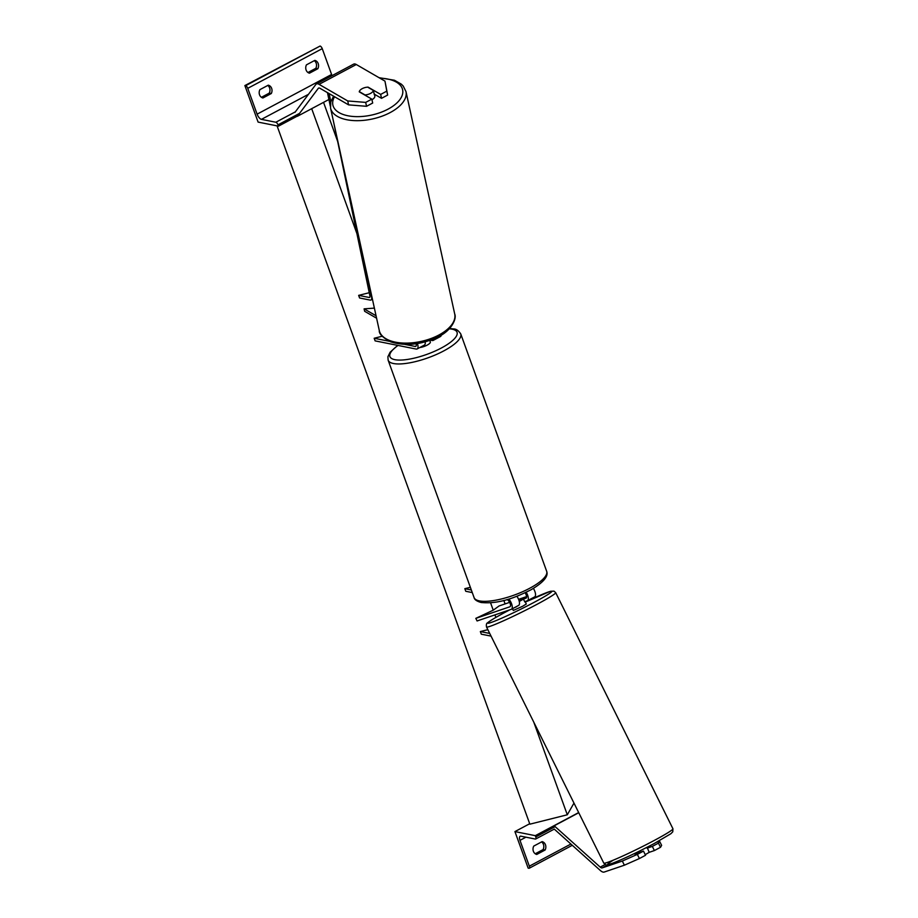 <?xml version="1.0" encoding="UTF-8"?>
<svg xmlns="http://www.w3.org/2000/svg" width="918" height="918" viewBox="0 0 918 918"><rect width="100%" height="100%" fill="white"/><g stroke="black" fill="none" stroke-linecap="round" stroke-linejoin="round"><path stroke-width="1.38" d="M525.085 592.81A4.062 1.698 62 0 1 526.083 598.157A4.062 1.698 62 0 1 525.98 598.203L519.049 600.659L523.432 599.121L524.844 601.967M526.588 596.608L518.578 599.328M509.639 602.369L499.071 605.96L493.241 610.183L475.799 618.365L509.926 606.764A4.062 1.698 62 0 0 510.029 606.718A4.062 1.698 62 0 0 510.018 603.172A4.062 1.698 62 0 0 507.08 599.557M508.847 599.041A6.965 2.915 62 0 1 511.395 609.277A6.965 2.915 62 0 1 511.211 609.357L477.085 620.958L475.799 618.365M524.706 601.669L527.265 600.797A6.965 2.915 62 0 0 527.448 600.716L534.666 596.884A6.965 2.915 62 0 1 534.483 596.952M526.209 592.271A6.965 2.915 62 0 1 527.448 600.716M533.404 588.404A6.965 2.915 62 0 1 534.666 596.884M470.349 587.29L464.829 588.679L465.77 591.284L472.265 592.58M464.829 588.679L471.324 589.976M518.429 605.513A6.965 2.915 -118 0 0 518.613 605.432A6.965 2.915 -118 0 0 516.903 596.275M622.324 861.05L637.344 854.383L639.41 858.537L624.378 865.204L622.324 861.05L602.151 867.9A4.647 1.939 62 0 1 601.6 867.923A4.647 1.939 62 0 1 600.223 867.131L554.208 825.798L554.265 827.118M634.74 854.05L643.484 851.112L637.344 854.383M647.121 848.175L652.331 846.407L654.385 850.561L660.524 847.291L658.458 843.137L652.331 846.407M658.458 843.137L659.56 841.209L656.783 842.15M624.378 865.204L604.205 872.054A9.283 3.879 62 0 1 603.103 872.1A9.283 3.879 62 0 1 600.372 870.516L554.357 829.183M659.56 841.209L661.626 845.363L660.524 847.291M578.765 812.728L554.208 825.798M643.484 851.112L645.538 855.266L639.41 858.537M649.187 852.329L654.385 850.561M541.586 841.921A5.806 4.992 -78.7 0 1 543.445 844.411A5.806 4.992 -78.7 0 1 543.1 849.575L535.24 853.763M545.487 844.824A5.806 4.992 101.3 0 0 542.113 841.634L533.737 846.098A5.806 4.992 -78.7 0 0 536.755 854.451L545.131 849.988A5.806 4.992 101.3 0 0 545.487 844.824M529.697 823.733L514.929 831.593L535.297 835.667L535.768 836.964A2.616 1.09 62 0 1 535.687 839.006A2.616 1.09 62 0 1 535.309 839.052L520.908 836.183A5.221 2.18 -118 0 0 520.15 836.264A5.221 2.18 -118 0 0 519.99 840.349L529.342 866.179A2.616 1.09 62 0 1 529.261 868.221A2.616 1.09 62 0 1 528.883 868.267L528.148 868.118L514.929 831.593M578.684 812.556L535.297 835.667M543.1 849.575L545.131 849.988M429.555 339.867L430.312 341.955A7.252 2.134 160.1 0 1 427.111 345.157A7.252 2.134 160.1 0 1 419.813 347.532M645.239 854.647L649.198 852.363L647.11 847.245M634.109 853.706L638.503 852.156L638.779 852.719M512.278 608.37L513.311 610.447L522.709 606.236L526.312 603.998L525.28 601.921M519.278 601.497L523.432 599.121M516.524 606.546L515.606 607.028M514.344 607.705L516.604 606.695M371.824 99.133L365.685 102.391L347.727 100.957L348.588 104.87L366.546 106.304L372.685 103.034L371.824 99.133L359.248 91.846A7.252 3.672 167.6 0 1 362.22 88.644A7.252 3.672 167.6 0 1 368.095 87.13L380.672 94.416L386.799 91.146L387.66 95.059L384.963 81.117L356.299 64.512A9.283 3.879 -118 0 0 354.991 63.985A9.283 3.879 -118 0 0 353.648 64.134L316.412 83.974A9.283 3.879 -118 0 0 315.826 84.479L294.896 112.444M348.588 104.87L319.923 88.266A4.647 1.939 -118 0 0 319.269 88.002A4.647 1.939 -118 0 0 318.592 88.071A4.647 1.939 -118 0 0 318.305 88.323L297.375 116.299L296.525 114.98M387.66 95.059L381.521 98.329L380.672 94.416M374.188 94.084L381.521 98.329M347.727 100.957L319.062 84.353A9.283 3.879 -118 0 0 317.754 83.825A9.283 3.879 -118 0 0 316.412 83.974M328.908 99.5L297.375 116.299M366.546 106.304L365.685 102.391M384.963 81.117L386.799 91.146M371.962 99.729A7.252 3.672 -12.4 0 0 374.831 95.839L374.406 93.888M365.089 95.22L365.02 94.933A7.252 3.672 -12.4 0 0 370.47 93.429A7.252 3.672 -12.4 0 0 373.396 90.469L367.67 87.153A7.252 3.672 -12.4 0 0 362.22 88.644A7.252 3.672 -12.4 0 0 359.294 91.616L359.363 91.903M365.02 94.933L359.294 91.616M373.396 90.469L374.36 94.864A7.252 3.672 -12.4 0 0 374.441 94.221M261.401 97.308L269.261 93.12A5.806 4.992 101.3 0 0 269.617 87.956A5.806 4.992 101.3 0 0 267.758 85.454M268.274 85.179A5.806 4.992 -78.7 0 1 271.648 88.358A5.806 4.992 -78.7 0 1 271.303 93.521L262.915 97.985A5.806 4.992 101.3 0 1 259.897 89.643L268.274 85.179M332.075 75.632A5.221 2.18 62 0 1 331.593 74.473L322.241 48.654A2.616 1.09 -118 0 0 320.084 46.049L244.876 85.569L258.096 122.094L278.464 126.156L277.993 124.848A2.616 1.09 -118 0 0 275.836 122.243L261.423 119.363A5.221 2.18 62 0 1 257.109 114.153L247.757 88.323A2.616 1.09 -118 0 0 245.599 85.718L244.876 85.569M307.955 72.511L315.815 68.322A5.806 4.992 101.3 0 0 316.159 63.158A5.806 4.992 101.3 0 0 314.3 60.657M314.828 60.381A5.806 4.992 -78.7 0 1 318.202 63.56A5.806 4.992 -78.7 0 1 317.846 68.724L309.469 73.188A5.806 4.992 101.3 0 1 306.451 64.845L314.828 60.381M297.271 116.138L278.464 126.156M315.815 68.322L317.846 68.724M269.261 93.12L271.303 93.521M376.598 318.213L364.641 311.294L364.102 308.85L376.059 315.769M404.987 344.411L415.2 346.453A4.062 1.698 -118 0 0 415.785 346.384A4.062 1.698 -118 0 0 416.095 343.768M374.383 308.115L364.102 308.85M430.565 340.176L432.206 340.509A6.965 2.915 -118 0 0 433.216 340.394L440.433 336.55A6.965 2.915 -118 0 0 441.26 335.116M433.216 340.394A6.965 2.915 -118 0 0 434.076 338.799M382.221 336.24L374.177 338.26L389.439 341.312M374.177 338.26L375.118 340.876L416.141 349.058A6.965 2.915 -118 0 0 417.151 348.943A6.965 2.915 -118 0 0 417.392 343.573M425.172 341.886A6.965 2.915 62 0 1 424.368 345.111L417.151 348.943M491.061 636.117L481.296 634.177L480.344 631.561L489.719 633.431M487.86 629.679L480.344 631.561M333.406 121.061L369.908 295.871A2.903 1.216 62 0 1 369.61 297.432A2.903 1.216 62 0 1 369.197 297.478L358.651 295.378L369.254 292.716M364.343 262.296L371.572 296.87A5.806 2.421 62 0 1 370.975 300.002A5.806 2.421 62 0 1 370.138 300.094L359.592 297.983L358.651 295.378M329.114 93.59L330.824 101.749M327.474 92.638L330.308 106.224M311.695 108.668L356.884 233.516M490.568 602.793L493.241 610.183M494.94 614.888L495.858 617.412M533.748 722.076L567.301 814.782L573.979 803.089M323.538 102.357L337.629 141.315M503.833 600.441L505.095 603.918M277.075 125.881L529.858 824.18L567.301 814.782M608.267 864.641L602.151 867.9M605.18 864.492L600.223 867.131M525.945 837.182L519.99 840.349M570.893 844.044L529.342 866.179M555.149 826.648L535.768 836.964M479.403 600.888A38.602 11.36 -19.9 0 0 522.273 591.869A38.602 11.36 -19.9 0 0 546.658 571.26C548.654 576.286 543.467 582.437 531.109 589.723C515.882 597.343 499.346 604.251 481.17 602.506C476.786 601.279 474.422 599.626 474.067 597.549A38.602 11.36 -19.9 0 0 479.403 600.888M449.602 328.495L453.63 328.942C456.062 328.862 458.426 330.514 460.733 333.888A38.602 11.36 160.1 0 1 436.348 354.497A38.602 11.36 160.1 0 1 393.478 363.517A38.602 11.36 160.1 0 1 388.13 360.177L474.067 597.549M398.033 345.443A35.699 10.511 -19.9 0 0 394.866 359.672A35.699 10.511 -19.9 0 0 441.386 347.991A35.699 10.511 -19.9 0 0 452.115 329.172A35.699 10.511 -19.9 0 0 449.292 328.828M653.8 840.693A38.602 2.387 -26.4 0 0 672.94 828.77L672.779 831.811L670.851 833.739L654.006 843.642C636.862 852.65 622.84 859.259 611.916 863.494C604.537 865.272 607.498 865.881 603.78 863.115A38.602 2.387 -26.4 0 0 653.8 840.693M672.94 828.77L555.677 592.649A38.602 2.387 153.6 0 1 536.537 604.572A38.602 2.387 153.6 0 1 486.517 626.983L603.78 863.115M509.777 609.839A35.699 2.203 -26.4 0 0 505.531 612.077A35.699 2.203 -26.4 0 0 491.176 622.473A35.699 2.203 -26.4 0 0 534.081 602.369A35.699 2.203 -26.4 0 0 551.466 591.215A35.699 2.203 -26.4 0 0 525.348 602.059L550.444 591.295L553.99 591.135L555.677 592.649M653.926 843.676A35.699 2.203 153.6 0 1 615.496 862.082A35.699 2.203 153.6 0 1 613.304 860.166M356.299 64.512L319.062 84.353M318.959 87.979L318.305 88.323M379.88 78.168A35.699 18.096 167.6 0 1 402.532 89.379A35.699 18.096 167.6 0 1 388.027 109.15A35.699 18.096 167.6 0 1 346.706 115.507A35.699 18.096 167.6 0 1 334.565 96.746M330.56 108.094A38.602 19.565 -12.4 0 0 330.56 108.106A38.602 19.565 -12.4 0 0 390.219 112.547A38.602 19.565 -12.4 0 0 405.986 91.582L454.72 314.025A38.602 19.565 167.6 0 1 438.953 334.99A38.602 19.565 167.6 0 1 379.295 330.549L330.56 108.106L330.767 101.944L333.59 96.183M322.241 48.654L247.757 88.323M331.593 74.473L257.109 114.153M320.084 46.049L245.599 85.718M299.578 113.35L277.993 124.848M295.355 111.847L275.836 122.243M308.471 94.313L261.423 119.363M416.175 345.937L415.2 346.453M369.885 297.111L369.197 297.478M518.613 605.432L511.395 609.277M535.687 839.006L554.346 829.069M529.261 868.221L572.293 845.294M460.733 333.888L546.658 571.26M397.735 345.386L390.127 352.202L387.901 356.758L388.13 360.177M509.742 609.85L505.451 612.111C491.692 619.524 488.583 621.865 487.71 622.748C486.494 623.127 486.092 624.55 486.517 626.983M454.72 314.025C456.9 318.638 451.61 330.354 438.666 336.596C421.832 344.698 405.894 346.465 390.839 341.886C382.76 337.686 378.916 333.9 379.295 330.549M379.042 77.686L394.453 80.245L401.35 84.169L403.197 86.028L405.986 91.582M370.975 300.002L372.433 299.222"/></g></svg>
